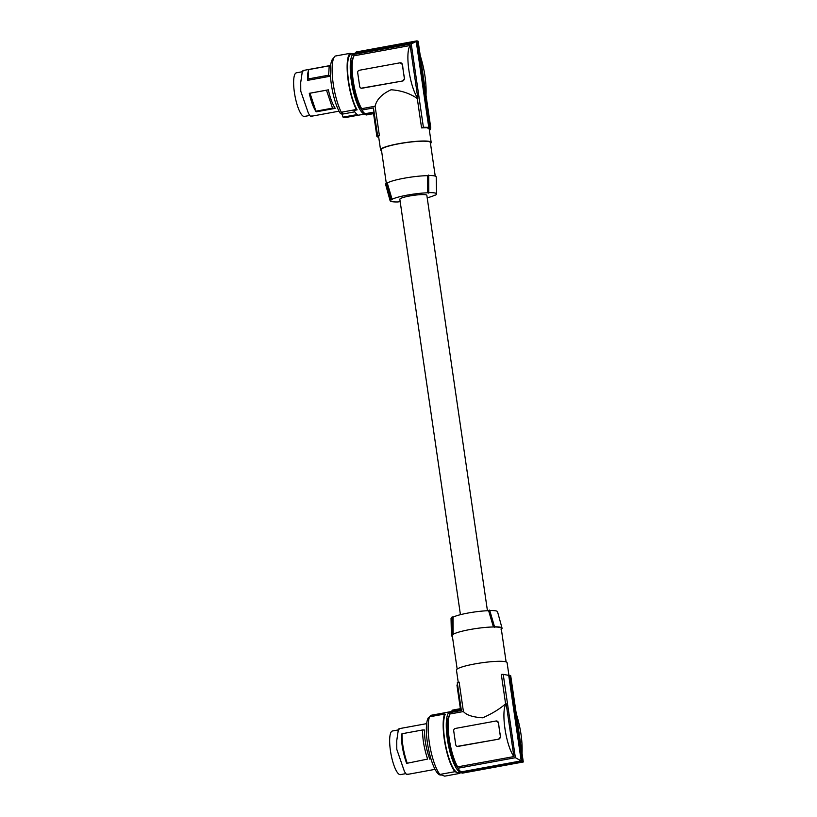<?xml version="1.0" encoding="UTF-8"?>
<svg xmlns="http://www.w3.org/2000/svg" width="817" height="817" viewBox="0 0 817 817"><rect width="100%" height="100%" fill="white"/><g stroke="black" fill="none" stroke-linecap="round" stroke-linejoin="round"><path stroke-width="1.23" d="M357.693 72.713L359.705 86.5A2.134 2.042 -70.5 0 0 362.033 88.226L403.016 80.924L404.578 78.401A29.851 7.516 79.6 0 1 403.343 71.426L402.342 64.533A2.134 2.042 -70.5 0 0 400.003 62.817L359.409 70.252A2.134 2.042 109.5 0 0 357.693 72.713M402.628 80.781A2.134 2.042 109.5 0 0 404.354 78.32L403.343 71.426A29.851 7.516 79.6 0 1 402.567 64.614L400.391 62.95M354.455 53.544A30.699 7.731 79.6 0 0 354.098 53.575A30.699 7.731 79.6 0 0 351.657 82.997A30.699 7.731 79.6 0 0 364.025 113.869A30.699 7.731 79.6 0 0 365.168 113.971A30.699 7.731 79.6 0 0 365.199 113.971M353.322 57.374A27.717 6.975 79.6 0 0 352.403 82.895A27.717 6.975 79.6 0 0 361.839 109.672M436.584 193.956L436.217 176.942A25.582 3.544 -8.3 0 0 428.7 175.492L427.577 175.665L427.648 192.812L428.802 192.628A23.489 3.248 -8.3 0 1 436.584 193.956A23.489 3.248 -8.3 0 1 435.624 195.038L434.583 195.263A22.641 3.135 -8.3 0 1 427.199 197.796M428.282 175.104L428.404 193.098M420.204 55.444C424.636 69.772 426.566 83.028 426.004 95.221M309.449 115.514L304.414 116.443A22.171 5.586 -100.4 0 1 298.409 108.498A22.171 5.586 -100.4 0 1 293.712 85.754A22.171 5.586 -100.4 0 1 296.418 72.815L302.29 71.743M423.4 127.258L411.237 43.904L415.465 41.902L355.691 52.85A31.128 7.843 79.6 0 0 353.781 54.433L353.975 55.822A29.851 7.516 79.6 0 0 353.21 80.617A29.851 7.516 79.6 0 0 361.686 108.671L375.105 106.22C376.647 99.47 381.968 93.986 391.067 89.768C401.147 90.473 409.889 93.383 417.283 98.489L421.572 127.901A149.245 142.955 -70.5 0 0 423.4 127.258L428.762 127.35A149.245 142.955 109.5 0 0 429.558 127.054L430.712 127.462L418.141 41.258L416.976 40.85L356.161 51.992L356.273 52.748M361.206 88.195L403.016 80.924M312.217 115.932L310.389 116.188L308.469 113.461L300.768 91.187L300.717 82.507L302.331 71.385L303.74 70.64M427.648 192.812A22.641 3.135 -8.3 0 0 392.089 199.328L391.047 199.542A23.489 3.248 -8.3 0 0 390.107 200.737A23.489 3.248 -8.3 0 0 397.869 201.962L399.023 201.779A22.641 3.135 -8.3 0 0 400.197 201.738M373.624 112.154L365.158 113.706L365.281 114.543A31.986 8.058 79.6 0 0 366.445 114.952L373.563 113.645M365.158 113.706A31.128 7.843 -100.4 0 1 361.89 110.06L361.686 108.671M378.7 137.113A149.245 142.955 109.5 0 1 378.077 137.103L376.923 136.694L373.471 113.042L365.281 114.543M391.169 199.951L386.165 182.855M390.107 200.737L385.593 184.336A25.582 3.544 -8.3 0 1 386.278 183.263L387.278 183.049A24.735 3.421 -8.3 0 1 427.577 175.665M417.865 98.377L410.154 45.517C404.721 52.737 409.746 87.164 417.865 98.377L417.283 98.489M340.28 113.338L342.037 114.176L343.058 117.148L357.264 114.554A30.699 7.731 79.6 0 1 353.873 110.448L357.121 109.856L356.345 109.488L341.322 112.235L342.711 112.899L340.28 113.338A29.851 7.516 -100.4 0 1 331.008 81.792A29.851 7.516 -100.4 0 1 333.653 58.242M428.7 175.063L428.802 193.057M342.037 114.176L354.752 111.837M309.286 93.322C311.103 101.502 313.401 107.67 316.179 111.847L310 93.22L309.286 93.322L328.352 89.829C330.17 98.009 332.468 104.178 335.246 108.355L332.519 108.14L326.494 90.207L328.352 89.829M435.236 176.115L430.345 142.536A24.735 3.421 171.7 0 0 429.415 141.79A24.735 3.421 171.7 0 0 402.24 143.2A24.735 3.421 171.7 0 0 381.396 149.674L386.298 183.253M430.467 143.424A25.582 3.544 171.7 0 0 431.182 142.403A25.582 3.544 171.7 0 0 398.931 143.649A25.582 3.544 171.7 0 0 380.548 149.797A25.582 3.544 171.7 0 0 381.529 150.573M421.572 127.901L426.78 127.697L429.119 128.626L431.182 142.403M429.374 130.046A149.245 142.955 -70.5 0 0 430.324 129.709L429.926 127.758A149.245 142.955 109.5 0 0 430.712 127.462M487.443 610.738L426.842 195.324A13.644 1.889 171.7 0 0 409.644 195.988A13.644 1.889 171.7 0 0 399.83 199.266L460.431 614.68M330.487 76.175L307.488 80.383L308.06 78.973L328.618 75.205L330.619 76.144M354.098 53.575L351.392 54.075A30.699 7.731 79.6 0 0 348.011 76.563A30.699 7.731 79.6 0 0 357.121 109.856M343.058 117.148A30.699 7.731 79.6 0 0 343.865 117.556A30.699 7.731 79.6 0 0 344.621 117.699L358.826 115.095A30.699 7.731 79.6 0 0 359.214 115.064L365.168 113.971M308.06 78.973L308.581 70.333M307.488 80.383L307.631 73.887L308.622 69.711M392.089 199.328L387.278 183.049M341.322 112.235A31.986 8.058 -100.4 0 1 332.723 79.913A31.986 8.058 -100.4 0 1 335.093 56.077L350.105 53.33L351.933 53.973M429.558 127.054L416.976 40.85M353.975 55.822L410.154 45.517M391.455 199.869L386.461 182.773M353.781 54.433L411.237 43.904M375.105 106.22L379.394 135.632A149.245 142.955 109.5 0 1 377.485 135.673L377.76 136.705A149.245 142.955 109.5 0 1 376.923 136.694M377.117 136.153L373.44 107.936L377.76 136.705M316.179 111.847L335.246 108.355M310 93.22L326.494 90.207M356.345 109.488A31.986 8.058 -100.4 0 1 347.736 77.155A31.986 8.058 -100.4 0 1 350.105 53.33M308.652 69.608L329.21 65.84L328.618 75.205M316.026 111.163L332.519 108.14M329.21 65.84L330.589 65.963M373.44 107.936L361.89 110.06M415.465 41.902L416.292 41.841L428.762 127.35M380.548 149.797L378.577 136.276L379.394 135.632M501.056 629.304L501.352 629.213A25.582 3.544 171.7 0 0 502.047 628.14L497.533 611.739A23.489 3.248 171.7 0 0 489.761 610.513L488.617 610.697A22.641 3.135 171.7 0 0 453.057 617.213L452.015 617.438A23.489 3.248 171.7 0 0 451.045 618.52L451.413 635.534A25.582 3.544 171.7 0 0 452.393 636.361M457.163 669.052L452.261 635.473A24.735 3.421 -8.3 0 1 453.118 634.37L453.057 617.213M451.413 635.534A25.582 3.544 171.7 0 1 452.118 634.584L453.118 634.37A24.735 3.421 171.7 0 1 493.417 626.976L494.54 626.802A25.582 3.544 171.7 0 1 502.047 628.14M488.617 610.697L493.417 626.976A24.735 3.421 -8.3 0 1 500.28 627.589A24.735 3.421 -8.3 0 1 501.209 628.324L506.111 661.903M458.255 682.43L456.458 670.073A25.582 3.544 -8.3 0 1 474.84 663.925A25.582 3.544 -8.3 0 1 507.091 662.679L508.94 675.363M450.004 713.997L463.413 711.536C466.466 715.11 472.89 717.193 482.704 717.806C492.079 713.68 499.708 709.013 505.6 703.805L501.311 674.403A149.245 142.955 109.5 0 1 503.221 674.362L508.725 675.363L521.195 760.882L515.374 757.706L457.918 768.235L457.714 766.857A29.851 7.516 -100.4 0 1 449.238 738.793A29.851 7.516 -100.4 0 1 450.004 713.997L449.81 712.618A31.128 7.843 79.6 0 1 451.719 711.035L460.757 709.37M457.918 768.235A31.128 7.843 -100.4 0 0 461.186 771.881L461.309 772.719A31.986 8.058 79.6 0 0 462.463 773.127L523.288 761.985L522.134 761.577L509.553 675.373A149.245 142.955 -70.5 0 0 508.725 675.363M457.183 684.912A149.245 142.955 -70.5 0 0 456.928 685.014L460.369 708.676L452.189 710.177L452.301 710.923M523.288 761.985L510.717 675.782L509.553 675.373M461.309 772.719L522.134 761.577M513.893 756.562C505.774 745.339 500.75 710.923 506.183 703.703L513.893 756.562L457.714 766.857M497.236 721.145L497.042 721.074A2.134 2.042 -70.5 0 0 496.031 720.992L455.437 728.427A2.134 2.042 109.5 0 0 453.711 730.888L455.723 744.685A2.134 2.042 -70.5 0 0 458.061 746.401L499.044 739.099L500.607 736.577A29.851 7.516 -100.4 0 1 499.371 729.601A29.851 7.516 -100.4 0 1 498.595 722.79L498.37 722.708A2.134 2.042 -70.5 0 0 497.042 721.074M496.419 721.125L498.595 722.79M457.224 746.37L499.044 739.099M505.6 703.805L506.183 703.703M498.37 722.708L500.382 736.495A2.134 2.042 109.5 0 1 498.656 738.956M503.221 674.362L515.374 757.706M461.186 771.881L521.195 760.882M522.032 753.397C522.594 741.203 520.664 727.947 516.232 713.619M463.413 711.536L459.123 682.124A149.245 142.955 -70.5 0 0 457.306 682.767L461.35 710.494L449.81 712.618M457.306 682.767L461.35 710.494M449.35 715.549A27.717 6.975 79.6 0 0 448.431 741.07A27.717 6.975 79.6 0 0 457.867 767.857M450.484 711.719A30.699 7.731 79.6 0 0 450.126 711.76A30.699 7.731 79.6 0 0 447.685 741.182A30.699 7.731 79.6 0 0 460.053 772.045A30.699 7.731 79.6 0 0 461.197 772.157A30.699 7.731 79.6 0 0 461.227 772.147M460.706 772.249A31.986 8.058 -100.4 0 1 459.767 773.403L444.744 776.15L439.893 774.434L454.916 771.687L457.336 772.545A30.699 7.731 79.6 0 0 458.49 772.647L461.197 772.157M439.893 774.434A31.986 8.058 -100.4 0 1 429.936 746.248A31.986 8.058 -100.4 0 1 429.528 716.815L444.55 714.058A31.986 8.058 -100.4 0 0 444.959 743.49A31.986 8.058 -100.4 0 0 454.916 771.687M429.333 717.408L428.435 717.571A29.851 7.516 -100.4 0 0 428.843 750.711A29.851 7.516 -100.4 0 0 440.874 775.006L441.303 774.935M443.794 712.955L430.345 715.416L430.242 716.683M399.768 728.815L398.359 729.561L396.745 740.682L396.796 749.363L404.497 771.646L406.417 774.363L408.245 774.107M405.477 773.699L400.432 774.618A22.171 5.586 -100.4 0 1 394.437 766.673A22.171 5.586 -100.4 0 1 389.74 743.94A22.171 5.586 -100.4 0 1 392.446 731.001L398.318 729.918M429.762 759.126C426.096 748.74 424.37 739.048 424.595 730.041L422.552 729.979C422.522 739.079 424.207 748.781 427.628 759.085L406.641 763.364L427.628 759.085M407.08 762.853C403.659 752.539 401.964 742.837 402.005 733.748L422.552 729.979M402.005 733.748L401.474 734.279C401.249 743.286 402.965 752.978 406.641 763.364M444.55 714.058L445.306 714.232A30.699 7.731 79.6 0 0 445.868 746.513A30.699 7.731 79.6 0 0 457.336 772.545L459.767 773.403M450.126 711.76L444.172 712.853A30.699 7.731 79.6 0 0 442.242 714.487M452.424 634.921L452.301 616.927M452.128 635.003L452.005 617.009M489.24 610.156L494.244 627.252M489.649 610.115L494.663 627.211M430.61 128.647L430.447 127.564M311.338 116.259L339.024 111.183M398.982 728.713L426.668 723.637M302.954 70.538L330.64 65.462M407.366 774.434L435.042 769.359"/></g></svg>
